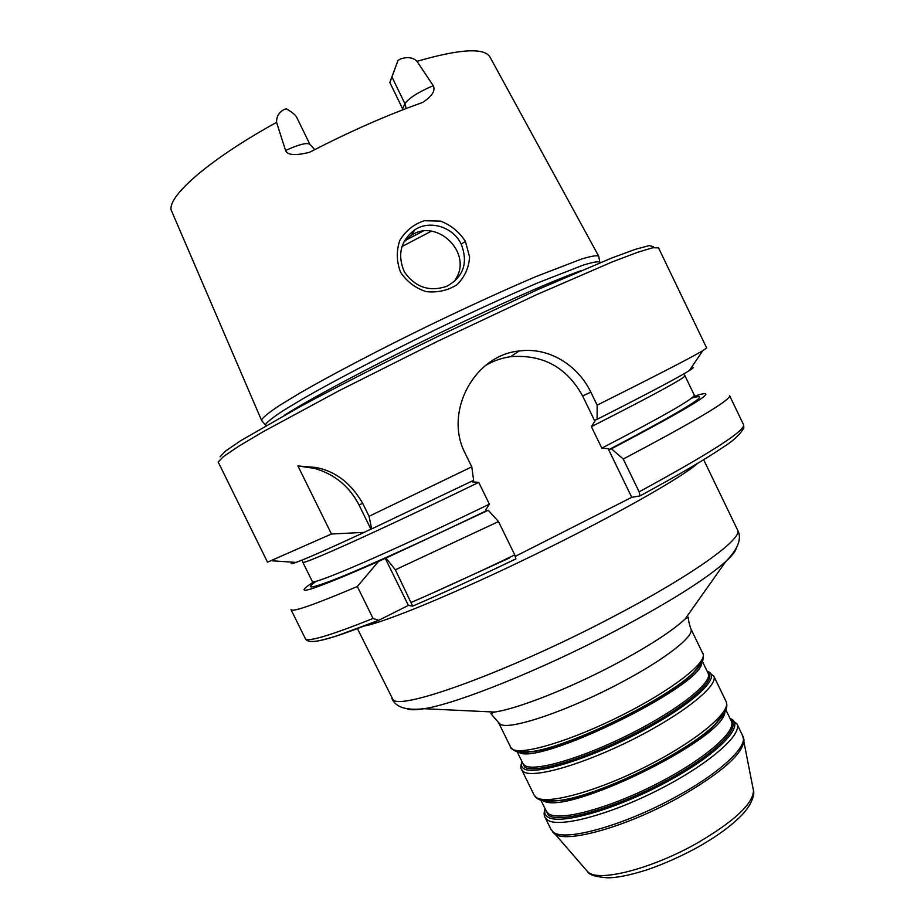<?xml version="1.0" encoding="UTF-8"?>
<svg xmlns="http://www.w3.org/2000/svg" width="924" height="924" viewBox="0 0 924 924"><rect width="100%" height="100%" fill="white"/><g stroke="black" fill="none" stroke-linecap="round" stroke-linejoin="round"><path stroke-width="1.39" d="M408.396 605.416L378.69 620.304L373.065 618.468L357.322 586.509L378.517 561.411L385.989 558.073L395.357 569.785L412.67 606.109L408.396 605.416L385.135 558.108M631.739 497.32L608.177 448.706L609.332 449.387L611.399 448.798L623.25 459.032L639.131 491.845L640.032 495.876L631.739 497.32L515.396 556.306M286.348 108.836C292.053 112.185 295.461 114.922 296.558 117.048L309.933 144.421C307.311 142.284 299.191 144.306 285.574 150.485L276.576 122.361C276.392 116.586 278.979 112.243 284.338 109.344L286.348 108.836M391.972 76.992L398.001 60.43L389.824 82.455L391.972 76.992L404.908 103.65L402.61 108.801L389.824 82.455M398.001 60.43L400.589 58.94C407.565 56.653 413.028 57.438 416.99 61.319L433.217 85.678C418.329 92.1 408.893 98.094 404.908 103.65L406.19 108.501M598.787 256.733L598.671 256.121C596.765 255.209 591.083 256.167 581.612 258.997L536.29 276.461C505.52 289.535 470.478 305.544 431.162 324.474C379.718 349.491 330.896 375.086 299.018 393.589L279.302 405.601C269.612 412.069 263.744 416.724 261.723 419.554L262.023 420.974M285.574 150.485C287.318 155.174 295.206 155.798 309.24 152.368L311.226 151.444C349.826 131.508 386.544 115.327 421.402 102.899L422.811 102.345C432.189 96.096 435.666 90.54 433.217 85.678M465.442 241.453C459.251 231.878 450.97 225.11 440.575 221.136L424.289 220.732C413.94 224.082 405.786 230.619 399.838 240.367C396.246 250.982 396.488 261.619 400.589 272.268C406.964 281.739 415.488 288.196 426.172 291.637C437.71 292.793 448.013 290.471 457.068 284.65C464.749 276.877 468.918 267.671 469.577 257.022L465.442 241.453L461.203 244.086C468.249 262.612 463.663 276.553 447.459 285.909L445.668 286.683C428.782 291.903 415.026 286.994 404.377 271.933C397.101 254.781 400.589 240.725 414.841 229.787C429.614 219.785 452.945 226.669 461.203 244.086M454.7 281.139L458.027 274.798C469.184 249.076 435.089 218.699 411.261 235.412L403.615 242.331M370.871 529.082L364.229 532.363L331.462 534.014L297.921 465.939L315.846 467.463C335.447 471.182 351.074 483.171 362.728 503.407L369.057 516.285L371.656 528.909L370.871 529.082L358.962 504.874C349.48 486.474 334.731 474.324 314.726 468.41L297.921 465.939M364.229 532.363C328.39 548.948 305.659 558.962 296.026 562.416C291.072 564.183 289.905 564.102 292.55 562.185M369.057 516.285L471.783 466.863L473.619 480.341L371.656 528.909M331.462 534.014L267.521 562.173L218.203 462.058L223.493 456.56L238.484 446.384L263.282 431.647L339.212 390.633L437.676 341.245L536.151 294.872L612.312 261.896L637.375 252.368L652.748 247.759L658.523 247.863L706.664 347.978L702.771 350.727C690.678 357.854 655.474 375.999 597.158 405.162L597.112 419.323L594.987 420.166L594.86 421.217L582.594 395.899C566.747 367.232 542.758 354.169 510.626 356.687C501.628 357.958 493.208 360.926 485.377 365.592M515.95 558.858C478.505 576.842 444.074 592.584 412.67 606.121C443.97 592.642 478.366 576.911 515.823 558.939L514.76 554.885L498.486 521.575L488.242 510.256L385.989 558.073M488.242 510.256L486.775 510.545L485.805 509.736L489.385 504.169L478.748 482.386L472.187 481.843L472.083 481.092M378.517 561.411C316.84 588.496 293.486 596.5 308.431 585.435L312.82 582.42M498.486 521.575L395.357 569.785M471.783 466.863L465.349 453.707C443.393 412.139 474.405 355.22 519.069 351.005C548.717 346.847 577.639 364.888 590.875 392.203L597.158 405.162M691.256 367.717C694.409 366.816 693.751 367.775 689.304 370.605C678.147 377.616 647.412 393.855 597.112 419.323M357.322 586.509C314.333 604.723 292.227 612.427 290.991 609.621L305.29 638.519C307.08 642.446 329.672 635.77 373.065 618.468M594.86 421.217L591.406 426.657L601.813 448.14L608.177 448.706M402.61 108.801L403.026 109.725M653.337 246.627L649.179 245.611L635.412 249.307L611.85 257.958L538.034 289.466L440.69 335.054C389.27 360.094 339.974 385.227 300.069 406.676L240.656 440.713L225.444 451.108L220.062 456.791M694.744 396.142L699.826 394.536C719.819 389.235 690.344 407.322 611.399 448.798M639.131 491.845C710.718 452.876 745.541 430.503 743.577 424.751L729.602 395.691C730.803 399.873 695.356 420.986 623.25 459.032M600.092 262.659L599.803 262.081C597.932 261.261 592.319 262.312 582.952 265.211L538.091 282.744C507.634 295.796 472.949 311.7 434.014 330.457C383.056 355.255 334.65 380.526 302.968 398.729L283.356 410.545C273.689 416.874 267.821 421.413 265.754 424.162L265.893 425.652M518.526 752.044C536.036 767.29 702.991 685.851 701.755 662.658M521.702 752.286L532.039 751.778C568.791 747.943 667.555 699.768 693.219 673.169L699.999 665.315M517.14 751.743L522.961 763.605L524.832 765.557C534.326 772.106 582.374 758.2 630.676 733.771C679.048 709.436 713.178 681.97 708.142 673.284L702.379 661.388M522.441 762.543L524.74 767.105C534.615 774.127 587.167 758.361 637.375 732.108C687.699 705.948 718.71 678.378 707.634 672.222M522.025 761.699C520.847 764.818 521.425 767.128 523.769 768.629C533.98 776.079 590.482 758.72 642.423 730.896C694.525 703.176 722.995 675.525 707.218 671.367L713.732 676.033C719.045 685.169 683.702 713.825 633.437 739.119C583.24 764.495 533.379 778.736 523.585 771.736L521.679 769.704L534.153 795.125C536.382 799.087 541.118 801.12 548.382 801.224L559.043 800.496C598.244 796.061 687.341 752.61 714.98 724.439L725.04 711.919M713.732 676.033L726.091 701.512C731.796 711.48 696.858 740.909 646.661 766.239C596.534 791.672 546.361 805.185 536.163 797.366L534.153 795.125M543.023 800.715L560.522 800.531C599.179 796.165 686.844 753.418 714.113 725.629L722.129 716.493C726.518 710.695 727.835 705.705 726.091 701.512M548.382 801.224L560.522 800.531L548.787 801.27M543.324 800.773C565.869 816.273 723.226 739.523 724.901 712.208M540.921 800.207L546.35 811.284L548.406 813.617C558.639 821.655 607.253 809.054 655.428 784.545C703.695 760.129 737.075 731.254 731.311 721.067L725.929 709.967M545.657 809.851L548.325 815.176C558.962 823.758 612.092 809.332 662.115 782.882C712.277 756.537 742.434 727.338 730.618 719.634M545.102 808.731C544.097 812.196 544.848 814.852 547.366 816.701C558.373 825.79 615.453 809.805 667.174 781.704C719.057 753.695 746.592 724.243 730.076 718.514M736.902 723.827C742.954 734.511 708.385 764.633 658.235 789.997C608.177 815.465 557.726 828.354 547.181 819.807L545.079 817.382L550.993 829.417L553.13 831.935C563.848 842.261 624.751 825.455 677.338 796.038C721.182 772.06 748.648 745.772 742.746 735.885L736.902 723.827L730.018 718.398M702.898 653.661L690.84 628.782C695.218 635.539 666.135 658.708 621.852 682.12C568.653 710.695 509.124 730.734 500.265 724.22L498.544 722.568L510.729 747.389L512.554 749.237C521.991 755.509 571.575 740.644 621.817 715.303C672.141 690.032 707.853 662.081 702.898 653.661C703.591 653.049 703.58 655.243 702.864 660.244C700.011 665.661 697.1 669.554 694.132 671.898L702.252 661.665M517.44 751.813L530.48 751.72C567.729 747.828 668.121 698.867 694.132 671.898L699.849 665.603M364.068 626.068C385.065 622.302 456.837 592.665 535.481 554.284C614.148 515.927 681.681 477.616 697.585 463.398M509.39 558.015L432.086 593.254M703.661 459.713L737.491 529.856C743.82 538.184 692.63 575.375 611.746 617.451C509.586 671.217 400.831 710.579 393.058 699.757L357.415 628.597M378.909 620.235C349.63 631.958 329.683 638.796 319.057 640.725M753.245 789.35L753.487 790.644C752.979 803.903 734.164 821.413 697.043 843.173C651.905 868.826 598.694 882.339 588.207 872.175L586.659 870.604M743.797 738.934L744.005 740.089C743.185 753.799 721.24 773.053 678.17 797.874C625.733 827.223 564.957 843.935 554.238 833.587L552.748 832.131M736.209 548.533C735.204 551.72 731.739 556.052 725.779 561.515C706.155 579.094 669.588 602.101 616.065 630.514C541.464 669.842 456.699 703.811 424.001 708.708C416.043 710.025 410.51 710.094 407.38 708.927M690.84 628.782C689.038 623.55 688.253 619.692 688.507 617.232L685.054 619.103C671.852 631.3 648.752 646.234 615.754 663.906C569.877 688.299 517.29 708.939 494.467 712.058L424.001 708.708C406.283 710.706 395.576 707.276 391.868 698.429M276.576 122.361C210.51 158.743 168.665 195.033 171.044 209.725L261.619 420.501M599.803 262.081L598.671 256.121L490.067 57.196C484.592 47.482 460.244 48.845 416.99 61.319M431.45 231.127L401.859 246.616M358.962 504.874L362.728 503.407M486.775 510.545C427.038 539.327 372.73 563.998 341.949 576.564C311.896 588.611 303.395 590.124 316.424 581.127M514.76 554.885C477.35 572.857 442.885 588.692 411.365 602.367M478.748 482.386C376.957 531.785 300.82 565.927 302.783 562.185L312.52 581.901M489.385 504.169C387.606 553.43 310.88 586.301 312.277 581.404M582.594 395.899L590.875 392.203M683.587 374.024L684.973 375.779C685.042 377.928 653.857 394.894 591.406 426.657M423.192 231.069L405.139 240.529M684.973 375.779L694.271 395.091C694.79 398.152 663.963 415.835 601.813 448.14M691.487 398.186C714.749 391.245 687.364 408.316 609.332 449.387M580.549 270.813C555.428 279.868 517.047 296.523 465.384 320.79C391.926 355.394 313.721 396.419 284.349 415.28M522.014 752.344L530.48 751.72C526.807 752.61 521.956 752.506 515.927 751.42C511.549 748.902 509.817 747.562 510.729 747.389M522.002 761.665C520.628 765.557 520.512 768.248 521.679 769.704M721.921 716.816L714.113 725.629M545.044 808.615C543.82 812.681 543.843 815.603 545.079 817.382M550.993 829.417L587.525 871.586C588.842 874.716 595.449 876.784 607.38 877.8C616.689 877.904 630.053 875.201 647.47 869.68C664.368 863.813 681.184 856.294 697.909 847.146C716.978 836.359 731.716 825.571 742.122 814.76C752.621 803.753 754.665 793.473 753.487 790.644L742.746 735.885M685.054 619.103L725.779 561.515C738.276 548.775 742.18 538.23 737.491 529.856M494.467 712.058L490.875 713.628L498.544 722.568M265.615 425.075L261.654 420.605M411.261 235.412L414.853 229.81M314.726 468.41L315.846 467.452M296.026 562.416L272.072 560.799M689.304 370.605L702.771 350.727M378.69 620.304L336.729 635.885C320.536 640.863 317.567 641.013 314.818 641.371C309.436 641.834 306.26 640.875 305.29 638.519M302.24 560.025L302.783 562.185M510.626 356.687L519.045 351.005M309.933 144.421L314.784 149.596M743.577 424.751L743.855 427.951C740.032 434.58 733.182 440.967 723.284 447.124C705.266 459.355 677.523 475.606 640.032 495.888"/></g></svg>
